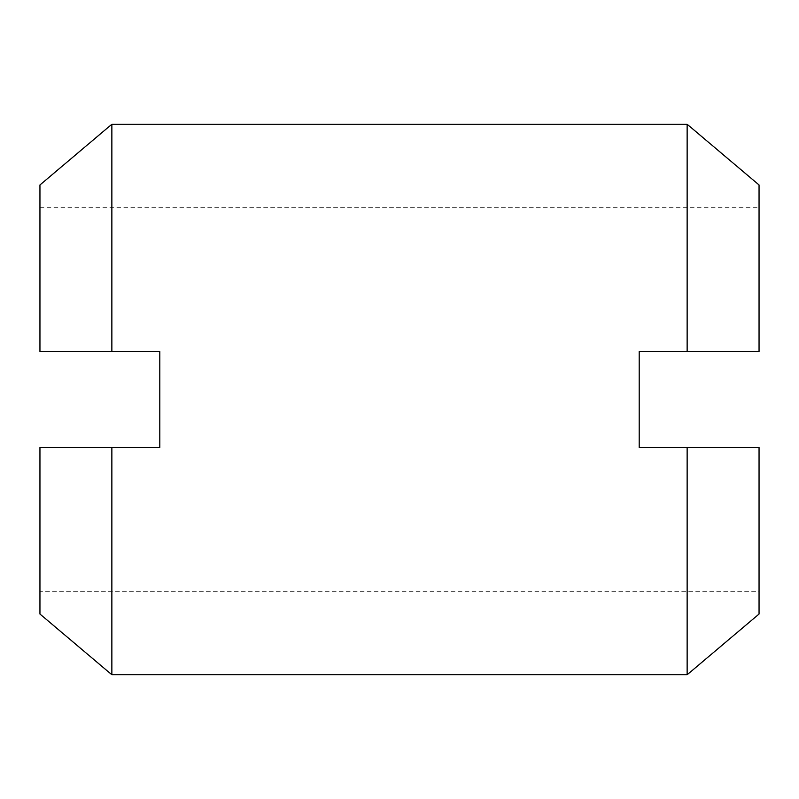 <?xml version="1.0" encoding="UTF-8"?>
<svg xmlns="http://www.w3.org/2000/svg" width="799" height="799" viewBox="0 0 799 799"><rect width="100%" height="100%" fill="white"/><g stroke="black" fill="none" stroke-linecap="round" stroke-linejoin="round"><path stroke-width="0.6" stroke-dasharray="4 3" d="M759.05 184.978L759.05 351.56L687.14 351.56L687.14 124.245L111.86 124.245L111.86 351.56L39.95 351.56L39.95 184.978M759.05 591.26L759.05 614.022L759.05 591.26L39.95 591.26L39.95 614.022L39.95 447.44L159.8 447.44L159.8 351.56L111.86 351.56M759.05 614.022L759.05 447.44L687.14 447.44L687.14 674.756L111.86 674.756L111.86 447.44M39.95 614.022L39.95 591.26M687.14 351.56L639.2 351.56L639.2 447.44L687.14 447.44M39.95 207.74L759.05 207.74"/><path stroke-width="1.2" d="M759.05 184.978L687.14 124.245L111.86 124.245L39.95 184.978L111.86 124.245L111.86 351.56L159.8 351.56L159.8 447.44L111.86 447.44L111.86 674.756L39.95 614.022L111.86 674.756L687.14 674.756L759.05 614.022L687.14 674.756L687.14 447.44L639.2 447.44L639.2 351.56L759.05 351.56L759.05 184.978L687.14 124.245L687.14 351.56M687.14 447.44L759.05 447.44L759.05 614.022M111.86 447.44L39.95 447.44L39.95 614.022M39.95 184.978L39.95 351.56L111.86 351.56"/></g></svg>
